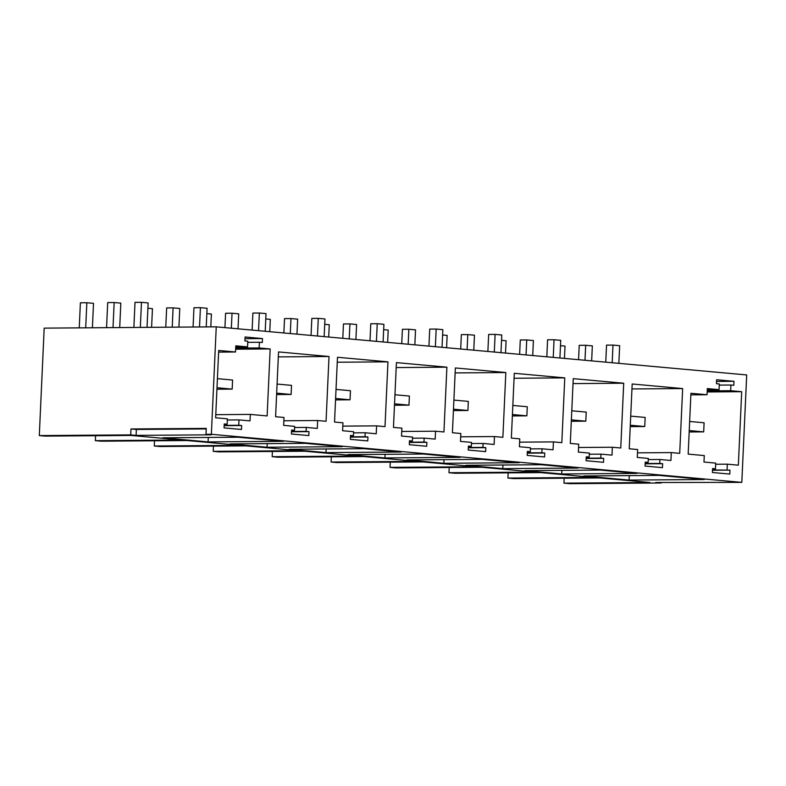 <?xml version="1.0" encoding="UTF-8"?>
<svg xmlns="http://www.w3.org/2000/svg" width="786" height="786" viewBox="0 0 786 786"><rect width="100%" height="100%" fill="white"/><g stroke="black" fill="none" stroke-linecap="round" stroke-linejoin="round"><path stroke-width="1.18" d="M216.248 326.838L211.365 434.285L205.991 434.324L206.256 428.399L130.977 428.969L130.712 434.894L39.3 435.582L44.183 328.135L216.248 326.838L746.7 374.942L741.817 482.378L655.76 482.496L661.164 482.987L661.193 482.457M661.164 482.987L569.752 483.675L563.955 483.144L649.983 482.506L599.747 477.947L513.72 478.595L507.913 478.065L593.951 477.426L540.807 472.602L454.78 473.251L448.973 472.72L535.011 472.081L481.867 467.257L395.839 467.906L390.033 467.375L476.07 466.737L422.927 461.913L336.899 462.561L331.093 462.03L417.13 461.392L363.987 456.568L277.959 457.216L272.162 456.695L358.19 456.047L305.056 451.223L219.019 451.871L213.222 451.351L299.25 450.702L246.116 445.878L160.079 446.527L154.282 446.006L240.31 445.357L187.176 440.533L101.139 441.182L95.342 440.661L181.369 440.013L131.134 435.454L45.097 436.102L39.3 435.582M741.817 482.378L211.365 434.285M727.07 469.861L727.325 464.172L738.349 465.174L741.689 391.693L730.666 390.701L730.921 385.012L733.819 385.268L734.006 381.318L716.596 379.746L716.419 383.696L719.318 383.961L719.062 389.65L707.312 388.579L707.036 394.739L690.933 393.285L688.172 454.112L704.276 455.575L703.981 462.05L715.722 463.121L715.466 468.81L712.568 468.544L712.391 472.494L729.791 474.076L729.968 470.126L712.499 469.969M412.375 441.005L409.467 440.75L409.29 444.699L426.7 446.271L426.877 442.322L423.978 442.056L424.155 438.107L435.179 439.109L435.532 431.209L443.943 431.976L446.89 367.19L396.419 362.611L393.472 427.397L401.892 428.154L401.528 436.063L412.552 437.055L412.375 441.005L409.457 441.034M353.435 435.66L350.536 435.405L350.35 439.354L367.76 440.926L367.936 436.977L365.038 436.711L365.215 432.762L376.239 433.764L376.592 425.865L385.002 426.631L387.95 361.845L337.479 357.266L334.541 422.053L342.951 422.809L342.588 430.718L353.612 431.71L353.435 435.66L350.517 435.69M578.702 444.188L578.349 452.088L589.372 453.09L589.195 457.039L586.287 456.774L586.11 460.724L603.51 462.306L603.697 458.356L600.789 458.091L600.976 454.141L611.999 455.143L612.353 447.244L620.763 448L623.711 383.224L573.24 378.646L570.292 443.432L578.702 444.188M637.643 449.533L637.289 457.432L648.312 458.435L648.126 462.384L645.227 462.119L645.051 466.069L662.451 467.65L662.637 463.701L659.729 463.435L659.916 459.486L670.93 460.488L671.293 452.589L679.703 453.345L682.651 388.569L632.18 383.99L629.232 448.777L637.643 449.533M460.468 441.398L471.492 442.4L471.315 446.35L468.407 446.084L468.23 450.044L485.64 451.616L485.817 447.666L482.918 447.401L483.095 443.451L494.119 444.454L494.473 436.554L502.883 437.311L505.83 372.535L455.359 367.956L452.412 432.742L460.832 433.499L460.468 441.398M519.408 446.743L530.432 447.745L530.255 451.695L527.347 451.429L527.17 455.379L544.57 456.961L544.757 453.011L541.849 452.746L542.035 448.796L553.059 449.798L553.413 441.899L561.823 442.656L564.77 377.879L514.299 373.301L511.352 438.087L519.772 438.843L519.408 446.743M329.01 356.5L326.062 421.286L317.652 420.52L317.298 428.419L306.275 427.417L306.098 431.367L308.996 431.632L308.819 435.582L291.41 434.01L291.596 430.06L294.495 430.315L294.671 426.366L283.648 425.373L284.011 417.474L275.601 416.708L278.539 351.922L329.01 356.5L278.313 356.883M270.168 348.945L259.144 347.943L259.409 342.254L262.308 342.519L262.485 338.57L245.085 336.988L244.908 340.937L247.806 341.203L247.541 346.891L235.8 345.83L235.515 351.99L218.695 350.468L215.639 417.779L227.39 418.84L227.144 424.214L224.246 423.949L224.059 427.898L241.469 429.48L241.646 425.531L238.748 425.265L238.983 419.891L250.007 420.893L250.302 414.409L267.132 415.941L270.168 348.945L235.643 349.2M205.991 434.324L211.395 434.815L136.116 435.385L130.712 434.894M629.085 480.079L583.782 475.972L659.061 475.402L704.364 479.519L629.085 480.079L629.291 475.628M208.094 441.909L283.373 441.339L238.07 437.232L162.79 437.802L208.094 441.909L208.3 437.458M267.034 447.254L230.141 443.903L305.42 443.343L342.313 446.684L267.034 447.254L267.201 443.628M443.854 463.288L519.133 462.718L482.24 459.378L406.961 459.938L443.854 463.288L444.021 459.663M384.914 457.943L348.021 454.593L423.3 454.033L460.193 457.373L384.914 457.943L385.081 454.318M561.735 473.968L637.014 473.408L600.121 470.057L524.842 470.627L561.735 473.968L561.902 470.352M502.794 468.633L465.901 465.283L541.181 464.723L578.074 468.063L502.794 468.633L502.961 465.007M325.974 452.598L289.081 449.248L364.36 448.688L401.253 452.029L325.974 452.598L326.141 448.973M563.955 483.144L564.181 478.212M707.036 394.739L690.865 394.867M719.062 389.65L707.262 389.738M734.006 381.318L716.518 381.456M730.921 385.012L719.269 385.101M730.666 390.701L707.213 390.878M741.689 391.693L707.164 391.959M727.325 464.172L715.673 464.261M729.968 470.126L712.489 470.254M715.466 468.81L712.558 468.829M446.89 367.19L396.193 367.573M435.532 431.209L401.734 431.465M424.155 438.107L412.503 438.195M423.978 442.056L409.408 442.174M426.877 442.322L409.398 442.459M387.95 361.845L337.253 362.228M376.592 425.865L342.794 426.12M365.215 432.762L353.562 432.85M365.038 436.711L350.468 436.829M367.936 436.977L350.458 437.114M623.711 383.224L573.014 383.597M612.353 447.244L578.555 447.499M600.976 454.141L589.323 454.229M600.789 458.091L586.228 458.199M603.697 458.356L586.209 458.484M589.195 457.039L586.277 457.059M682.651 388.569L631.954 388.942M671.293 452.589L637.495 452.844M659.916 459.486L648.254 459.574M659.729 463.435L645.168 463.544M662.637 463.701L645.149 463.828M648.126 462.384L645.218 462.404M505.83 372.535L455.133 372.918M494.473 436.554L460.675 436.81M483.095 443.451L471.443 443.54M482.918 447.401L468.348 447.509M485.817 447.666L468.338 447.794M471.315 446.35L468.397 446.369M564.77 377.879L514.073 378.253M553.413 441.899L519.615 442.154M542.035 448.796L530.383 448.885M541.849 452.746L527.288 452.854M544.757 453.011L527.268 453.139M530.255 451.695L527.337 451.714M294.495 430.315L291.577 430.345M317.652 420.52L283.854 420.775M306.275 427.417L294.622 427.505M306.098 431.367L291.527 431.485M308.996 431.632L291.518 431.769M227.144 424.214L224.226 424.234M235.515 351.99L218.616 352.118M247.541 346.891L235.751 346.98M262.485 338.57L245.006 338.697M259.409 342.254L247.747 342.342M259.144 347.943L235.692 348.119M250.302 414.409L215.777 414.674M238.983 419.891L227.331 419.979M238.748 425.265L224.177 425.373M241.646 425.531L224.167 425.658M95.342 440.661L95.568 435.719M154.282 446.006L154.518 440.779M213.222 451.351L213.458 446.124M272.162 456.695L272.398 451.469M331.093 462.03L331.338 456.813M390.033 467.375L390.278 462.158M448.973 472.72L449.209 467.503M507.913 478.065L508.149 472.848M206.237 428.93L136.381 429.451L136.116 435.385M136.381 429.451L130.977 428.969M605.76 362.159L606.537 345.123L612.992 345.083L612.186 362.739M584.99 360.273L585.668 345.28L579.223 345.329L578.565 359.693M564.466 358.416L565.026 346.095L560.477 345.683M591.662 360.882L592.339 345.889L585.668 345.28M618.857 363.348L619.663 345.683L612.992 345.083M689.184 431.976L703.686 431.868L704.099 422.78L689.656 421.473M703.686 431.868L689.243 430.551M546.82 356.815L547.596 339.788L554.051 339.739L553.246 357.394M526.05 354.928L526.728 339.935L520.283 339.984L519.625 354.348M505.526 353.071L506.086 340.751L501.537 340.338M532.721 355.537L533.399 340.544L526.728 339.935M559.917 358.003L560.723 340.338L554.051 339.739M630.244 426.631L644.746 426.523L645.159 417.435L630.716 416.128M644.746 426.523L630.303 425.216M487.88 351.47L488.656 334.443L495.111 334.394L494.306 352.049M467.11 349.583L467.788 334.6L461.343 334.64L460.684 349.004M446.586 347.726L447.146 335.406L442.597 334.993M473.781 350.192L474.459 335.2L467.788 334.6M500.977 352.659L501.782 334.993L495.111 334.394M571.304 421.286L585.806 421.178L586.218 412.09L571.776 410.783M585.806 421.178L571.363 419.871M428.94 346.125L429.716 329.098L436.171 329.049L435.365 346.705M408.17 344.239L408.858 329.255L402.403 329.305L401.744 343.659M387.645 342.382L388.205 330.061L383.656 329.648M414.841 344.848L415.529 329.855L408.858 329.255M442.037 347.314L442.842 329.648L436.171 329.049M512.364 415.941L526.866 415.833L527.278 406.745L512.836 405.438M526.866 415.833L512.423 414.527M370 340.78L370.776 323.753L377.231 323.704L376.425 341.36M349.23 338.894L349.917 323.911L343.462 323.96L342.804 338.314M328.705 337.037L329.265 324.716L324.716 324.304M355.901 339.503L356.589 324.51L349.917 323.911M383.096 341.969L383.902 324.304L377.231 323.704M453.424 410.597L467.925 410.489L468.338 401.4L453.895 400.094M467.925 410.489L453.483 409.182M311.06 335.435L311.836 318.409L318.291 318.359L317.485 336.015M290.289 333.549L290.977 318.566L284.522 318.615L283.874 332.969M269.775 331.692L270.325 319.371L265.776 318.959M296.961 334.158L297.648 319.165L290.977 318.566M324.156 336.624L324.962 318.959L318.291 318.359M394.484 405.252L408.985 405.144L409.398 396.056L394.955 394.749M408.985 405.144L394.543 403.837M252.119 330.091L252.895 313.064L259.351 313.015L258.545 330.68M231.349 328.214L232.037 313.221L225.582 313.27L224.934 327.624M210.805 326.878L211.395 314.027L206.836 313.614M238.02 328.813L238.708 313.82L232.037 313.221M265.216 331.279L266.022 313.614L259.351 313.015M335.543 399.907L350.055 399.799L350.468 390.711L336.015 389.404M350.055 399.799L335.602 398.492M193.081 327.015L193.955 307.719L200.41 307.67L199.536 326.966M172.222 327.173L173.097 307.876L166.642 307.925L165.767 327.222M151.6 327.33L152.455 308.682L147.896 308.269M178.923 327.123L179.768 308.476L173.097 307.876M206.237 326.917L207.082 308.279L200.41 307.67M276.603 394.562L291.115 394.454L291.527 385.366L277.075 384.059M291.115 394.454L276.672 393.147M79.248 327.87L80.388 302.787L86.843 302.738L85.703 327.821M133.875 327.457L135.015 302.374L141.47 302.325L140.33 327.408M113.017 327.615L114.157 302.531L107.702 302.581L106.562 327.664M92.404 327.772L93.514 303.337L86.843 302.738M119.718 327.565L120.828 303.131L114.157 302.531M147.031 327.359L148.141 302.934L141.47 302.325M216.936 389.227L232.175 389.109L232.587 380.031L217.417 378.656M232.175 389.109L217.005 387.734"/></g></svg>
